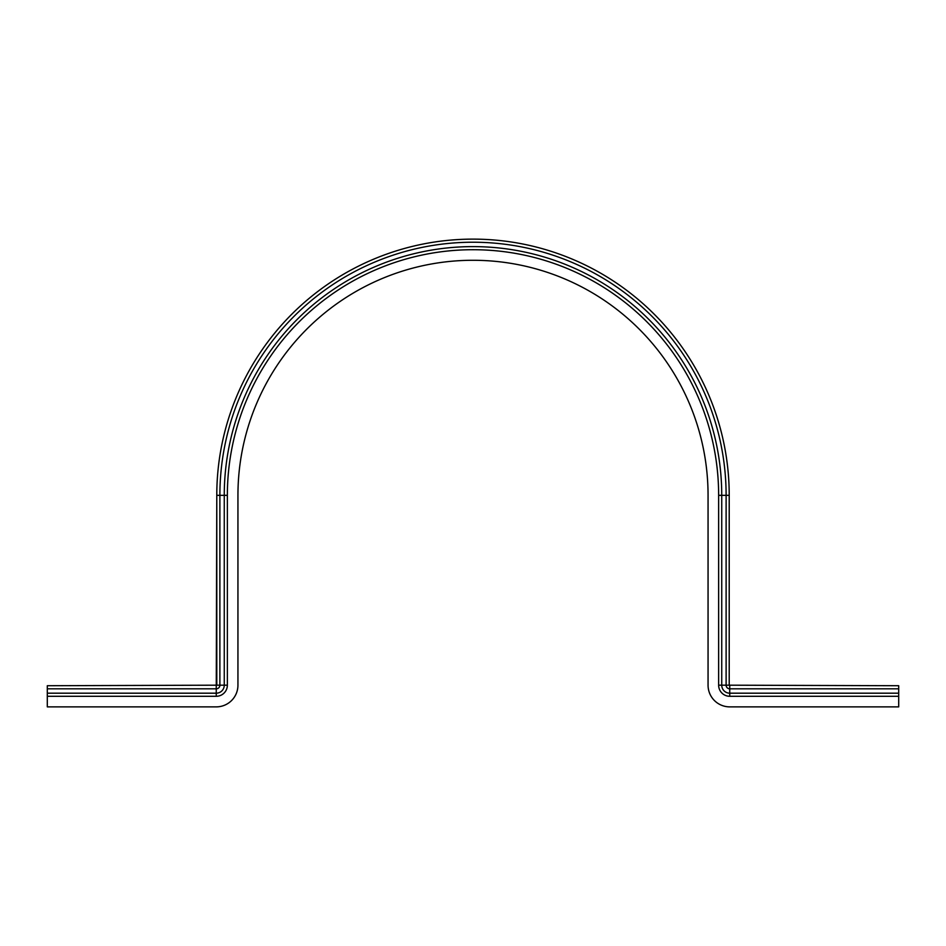 <?xml version="1.0" encoding="UTF-8"?>
<svg xmlns="http://www.w3.org/2000/svg" width="946" height="946" viewBox="0 0 946 946"><rect width="100%" height="100%" fill="white"/><g stroke="black" fill="none" stroke-linecap="round" stroke-linejoin="round"><path stroke-width="1.42" d="M729.744 685.72L729.744 688.818L898.7 688.818L898.7 685.72L729.212 685.188L729.212 495.337A256.212 256.212 0 0 0 473 239.125A256.212 256.212 0 0 0 216.788 495.337L216.788 685.188L47.3 685.72L47.3 696.291L216.256 696.291L216.256 693.193L47.3 693.193M718.641 495.337A245.641 245.641 0 0 0 473 249.709A245.641 245.641 0 0 0 227.359 495.337L216.788 495.337A256.212 256.212 0 0 1 473 239.125A256.212 256.212 0 0 1 729.212 495.337L718.641 495.337L718.641 685.188A11.104 11.104 0 0 0 729.744 696.291L898.7 696.291L898.7 706.875L729.744 706.875A21.687 21.687 0 0 1 708.057 685.188L708.057 495.337A235.057 235.057 0 0 0 473 260.28A235.057 235.057 0 0 0 237.943 495.337L237.943 685.188A21.687 21.687 0 0 1 216.256 706.875L47.3 706.875L47.3 696.291M227.359 495.337L227.359 685.188A11.104 11.104 0 0 1 216.256 696.291M216.788 495.337L216.256 688.818L47.3 688.818M898.7 688.818L898.7 696.291M227.359 685.188L224.261 685.188A8.006 8.006 0 0 1 216.256 693.193L216.256 688.818A3.63 3.63 0 0 0 219.886 685.188L216.788 685.188M729.212 685.188L726.114 685.188A3.63 3.63 0 0 0 729.744 688.818L729.744 693.193A8.006 8.006 0 0 1 721.739 685.188L721.739 495.337A248.739 248.739 0 0 0 473 246.61A248.739 248.739 0 0 0 224.261 495.337L224.261 685.188L219.886 685.188L219.886 495.337A253.114 253.114 0 0 1 473 242.223A253.114 253.114 0 0 1 726.114 495.337L726.114 685.188L718.641 685.188M898.7 693.193L729.744 693.193L729.744 696.291"/></g></svg>
